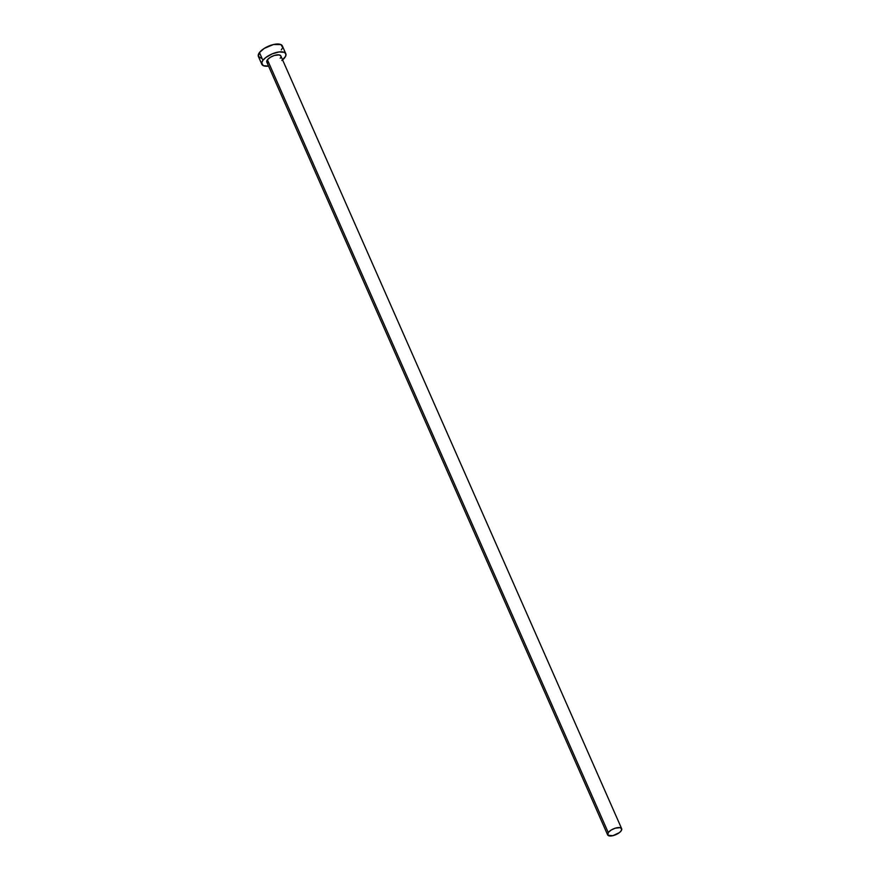<?xml version="1.0" encoding="UTF-8"?>
<svg xmlns="http://www.w3.org/2000/svg" width="880" height="880" viewBox="0 0 880 880"><rect width="100%" height="100%" fill="white"/><g stroke="black" fill="none" stroke-linecap="round" stroke-linejoin="round"><path stroke-width="1.32" d="M621.665 828.685L280.841 55.924A7.667 3.146 156.2 0 0 274.813 55.319A7.667 3.146 156.2 0 0 267.421 59.807L608.245 832.557A7.667 3.146 -23.8 0 1 615.637 828.08A7.667 3.146 -23.8 0 1 621.665 828.685A7.667 3.146 -23.8 0 1 621.049 830.995A7.667 3.146 -23.8 0 1 613.668 835.472A7.667 3.146 -23.8 0 1 607.629 834.867A7.667 3.146 -23.8 0 1 608.245 832.557L267.421 59.807L270.248 57.365L274.274 55.484L279.18 54.879L280.896 56.056M285.802 53.735L282.359 45.925A13.09 5.368 156.2 0 0 272.063 44.902A13.09 5.368 156.2 0 0 259.457 52.547L262.9 60.357A13.09 5.368 -23.8 0 1 275.506 52.701A13.09 5.368 -23.8 0 1 285.802 53.735A13.09 5.368 -23.8 0 1 284.757 57.684A13.09 5.368 -23.8 0 1 282.601 59.906M282.535 47.267L280.918 44.572L273.515 44.517L264.275 48.389L259.457 52.547A13.09 5.368 156.2 0 0 258.401 56.496L261.844 64.306A13.09 5.368 -23.8 0 1 262.9 60.357L259.457 52.547L258.313 56.265L261.239 58.278M281.864 60.5L285.593 56.32L285.89 53.966L284.361 52.382L279.191 51.931L272.217 53.867L265.782 57.541L262.9 60.357L261.679 62.964L263.296 65.659L268.565 66.099A13.09 5.368 -23.8 0 1 261.844 64.306M267.652 62.909L266.706 61.336L267.421 59.807A7.667 3.146 156.2 0 0 266.805 62.117L607.629 834.867M280.72 57.442L280.225 58.234M281.314 49.874L282.15 48.521M608.245 832.557L607.904 835.263L612.821 835.692L619.366 832.634L621.049 830.995L621.72 828.817L620.004 827.64L615.109 828.234L611.072 830.115L608.245 832.557"/></g></svg>
